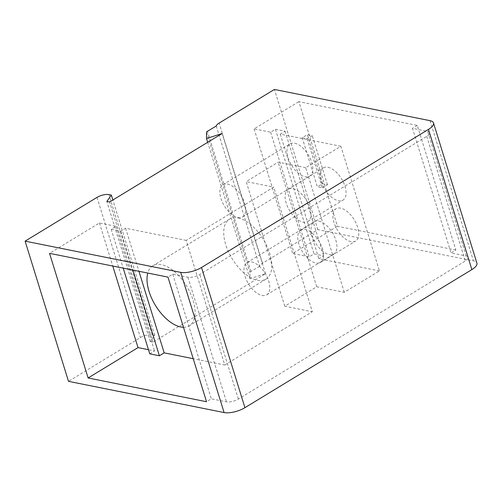 <?xml version="1.0" encoding="UTF-8"?>
<svg xmlns="http://www.w3.org/2000/svg" width="502" height="502" viewBox="0 0 502 502"><rect width="100%" height="100%" fill="white"/><g stroke="black" fill="none" stroke-linecap="round" stroke-linejoin="round"><path stroke-width="0.38" stroke-dasharray="2.51 1.88" d="M216.243 126.033L259.641 266.229A8.779 3.244 -17.2 0 1 262.521 263.286L317.822 229.64L473.417 260.858A15.355 5.679 -17.2 0 1 476.9 263.123M259.641 266.229L250.874 271.482A2.196 0.809 -17.2 0 0 249.946 272.423L249.908 278.698L265.52 273.715L153.01 342.176L150.255 341.624L154.754 335.286L152.319 334.796A8.779 3.244 -17.2 0 0 140.416 337.582L68.498 381.338M317.822 229.64L274.418 89.444M307.155 138.74L322.34 187.811L317.383 186.819L302.198 137.749L307.406 134.63L312.275 135.678L307.155 138.74L302.198 137.749M455.86 250.034L337.438 226.276L298.866 101.649L417.281 125.412L455.86 250.034L451.066 252.952L466.214 255.989A8.779 3.244 162.8 0 1 468.203 257.281A8.779 3.244 162.8 0 1 465.323 260.984L238.381 399.065A8.779 3.244 162.8 0 1 226.477 401.851L211.329 398.814L206.535 401.732M154.754 335.286L112.875 199.991M150.255 341.624L106.857 201.421M153.01 342.176L109.612 201.973M265.52 273.715L222.122 133.519M249.908 278.698L207.684 142.304M250.874 271.482L207.477 131.279M224.764 365.017L312.313 311.748L273.734 187.127L186.186 240.395L224.764 365.017L193.214 358.685M344.278 292.302L305.699 167.674L340.864 146.283L379.437 270.904L344.278 292.302L316.737 286.774L284.772 306.22L312.313 311.748M379.437 270.904L318.852 258.75L323.646 255.832L314.007 253.899L309.213 256.817L292.691 253.504L337.438 226.276M149.747 353.841L154.541 350.929L148.466 349.706M284.772 306.22L246.2 181.598L273.734 187.127M305.699 167.674L278.164 162.152L246.2 181.598M186.186 240.395L125.6 228.241L120.806 231.152L111.168 229.219L115.962 226.302L99.44 222.988L49.541 253.347M468.203 257.281L429.624 132.66A8.779 3.244 -17.2 0 1 426.75 136.362L199.802 274.443A8.779 3.244 -17.2 0 1 187.905 277.229L172.757 274.192L167.963 277.11M429.624 132.66A8.779 3.244 -17.2 0 0 427.635 131.367L412.487 128.33L451.066 252.952M417.281 125.412L412.487 128.33M340.864 146.283L280.273 134.128L285.073 131.21L275.429 129.278L270.634 132.195L254.112 128.876L298.866 101.649M316.737 286.774L307.996 258.536A18.869 9.858 -121.3 0 0 315.846 263.035A18.869 9.858 -121.3 0 0 320.471 262.408A18.869 9.858 -121.3 0 0 321.054 244.882A18.869 9.858 -121.3 0 0 305.48 229.546A18.869 9.858 -121.3 0 0 300.855 230.173A18.869 9.858 -121.3 0 0 299.562 231.284L295.339 217.642A18.869 9.858 -121.3 0 0 303.189 222.148A18.869 9.858 -121.3 0 0 307.814 221.52A18.869 9.858 -121.3 0 0 308.397 203.988A18.869 9.858 -121.3 0 0 292.823 188.652A18.869 9.858 -121.3 0 0 288.198 189.279A18.869 9.858 -121.3 0 0 286.906 190.39L278.164 162.152M307.996 258.536L299.562 231.284A18.869 9.858 -121.3 0 0 307.996 258.536M295.339 217.642L286.906 190.39A18.869 9.858 -121.3 0 0 295.339 217.642M351.011 241.644A18.869 9.858 58.7 0 1 335.43 226.308A18.869 9.858 58.7 0 1 336.02 208.776A18.869 9.858 58.7 0 1 340.638 208.148A18.869 9.858 58.7 0 1 356.219 223.49A18.869 9.858 58.7 0 1 355.636 241.016A18.869 9.858 58.7 0 1 351.011 241.644M280.273 134.128L318.852 258.75M327.982 167.26A18.869 9.858 58.7 0 1 343.556 182.596A18.869 9.858 58.7 0 1 342.973 200.122A18.869 9.858 58.7 0 1 338.348 200.75A18.869 9.858 58.7 0 1 322.773 185.414A18.869 9.858 58.7 0 1 323.357 167.888A18.869 9.858 58.7 0 1 327.982 167.26M318.826 221.125A18.869 9.858 58.7 0 1 334.401 236.461A18.869 9.858 58.7 0 1 333.817 253.987A18.869 9.858 58.7 0 1 329.199 254.614A18.869 9.858 58.7 0 1 313.618 239.278A18.869 9.858 58.7 0 1 314.202 221.752A18.869 9.858 58.7 0 1 318.826 221.125M294.718 143.233A18.869 9.858 58.7 0 1 310.292 158.569A18.869 9.858 58.7 0 1 309.709 176.102A18.869 9.858 58.7 0 1 305.084 176.729A18.869 9.858 58.7 0 1 289.51 161.393A18.869 9.858 58.7 0 1 290.093 143.861A18.869 9.858 58.7 0 1 294.718 143.233M285.073 131.21L323.646 255.832M275.429 129.278L314.007 253.899M270.634 132.195L309.213 256.817M254.112 128.876L292.691 253.504M262.069 295.458A18.869 9.858 -121.3 0 0 266.694 294.831A18.869 9.858 -121.3 0 0 267.277 277.305A18.869 9.858 -121.3 0 0 251.703 261.969A18.869 9.858 -121.3 0 0 247.078 262.59A18.869 9.858 -121.3 0 0 246.495 280.122A18.869 9.858 -121.3 0 0 262.069 295.458M237.961 217.567A18.869 9.858 -121.3 0 0 242.585 216.939A18.869 9.858 -121.3 0 0 243.169 199.413A18.869 9.858 -121.3 0 0 227.594 184.077A18.869 9.858 -121.3 0 0 222.97 184.705A18.869 9.858 -121.3 0 0 222.386 202.231A18.869 9.858 -121.3 0 0 237.961 217.567M125.6 228.241L138.928 271.281M183.487 327.266A35.102 18.342 -121.3 0 0 189.298 325.785A35.102 18.342 -121.3 0 0 190.39 293.174A35.102 18.342 -121.3 0 0 161.412 264.642A35.102 18.342 -121.3 0 0 152.809 265.809A35.102 18.342 -121.3 0 0 147.776 273.057M120.806 231.152L132.854 270.063M111.168 229.219L123.216 268.131M115.962 226.302L154.541 350.929M99.44 222.988L112.768 266.035M238.124 217.968A35.102 18.342 58.7 0 1 267.102 246.501A35.102 18.342 58.7 0 1 266.016 279.112A35.102 18.342 58.7 0 1 257.413 280.279A35.102 18.342 58.7 0 1 228.435 251.747A35.102 18.342 58.7 0 1 229.521 219.136A35.102 18.342 58.7 0 1 238.124 217.968M172.757 274.192L211.329 398.814M322.34 187.811L327.467 184.749L322.598 183.701L317.383 186.819M322.598 183.701L307.406 134.63M327.467 184.749L312.275 135.678M430.019 120.662L473.417 260.858M97.018 197.38L140.416 337.582M152.319 334.796L108.921 194.594M206.542 132.221L249.946 272.423M262.521 263.286L219.123 123.09M187.905 277.229L226.477 401.851M238.381 399.065L199.802 274.443M426.75 136.362L465.323 260.984M466.214 255.989L427.635 131.367M300.855 230.173L336.02 208.776M320.471 262.408L355.636 241.016M307.814 221.52L342.973 200.122M288.198 189.279L323.357 167.888M266.694 294.831L333.817 253.987M247.078 262.59L314.202 221.752M242.585 216.939L309.709 176.102M222.97 184.705L290.093 143.861M266.016 279.112L189.298 325.785M229.521 219.136L152.809 265.809"/><path stroke-width="0.75" d="M25.1 241.142L68.498 381.338L224.093 412.556A15.355 5.679 -17.2 0 0 244.92 407.687L471.867 269.599A15.355 5.679 -17.2 0 0 476.9 263.123L433.502 122.927A15.355 5.679 162.8 0 1 428.47 129.403L201.522 267.484A15.355 5.679 162.8 0 1 180.695 272.36L25.1 241.142L97.018 197.38A8.779 3.244 162.8 0 1 108.921 194.594L111.356 195.083L106.857 201.421L109.612 201.973L222.122 133.519L206.504 138.502L206.542 132.221A2.196 0.809 162.8 0 1 207.477 131.279L216.243 126.033A8.779 3.244 162.8 0 1 219.123 123.09L274.418 89.444L430.019 120.662A15.355 5.679 162.8 0 1 433.502 122.927M88.12 377.968L206.535 401.732L167.963 277.11L49.541 253.347L88.12 377.968L138.019 347.61L148.466 349.706M112.875 199.991L111.356 195.083M207.684 142.304L206.504 138.502M193.214 358.685L164.179 352.862L159.385 355.78L149.747 353.841L123.216 268.131M138.928 271.281L164.179 352.862M147.776 273.057A35.102 18.342 -121.3 0 0 155.451 305.429A35.102 18.342 -121.3 0 0 180.695 326.953A35.102 18.342 -121.3 0 0 183.487 327.266M132.854 270.063L159.385 355.78M112.768 266.035L138.019 347.61M471.867 269.599L428.47 129.403M201.522 267.484L244.92 407.687M224.093 412.556L180.695 272.36"/></g></svg>
